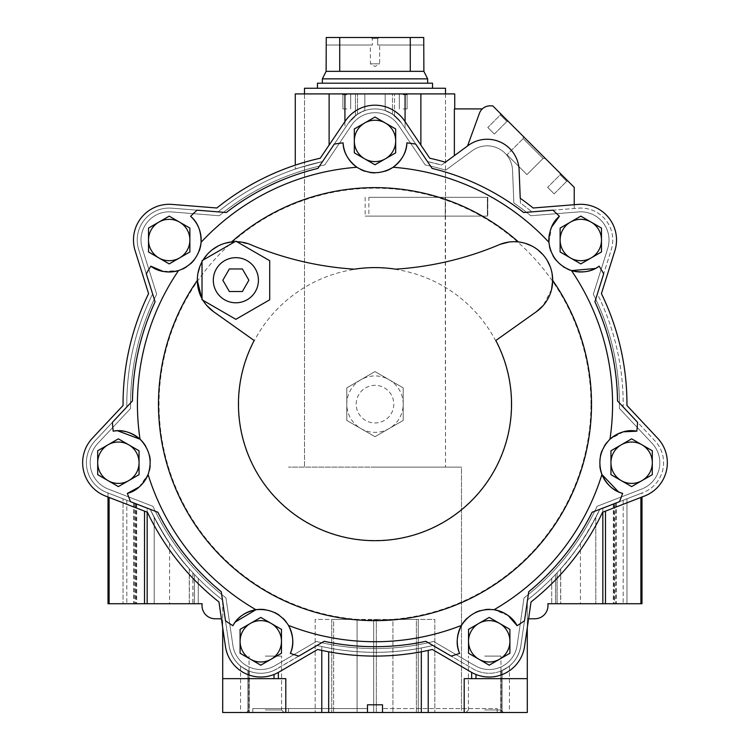 <?xml version="1.0" encoding="UTF-8"?>
<svg xmlns="http://www.w3.org/2000/svg" width="750" height="750" viewBox="0 0 750 750"><rect width="100%" height="100%" fill="white"/><g stroke="black" fill="none" stroke-linecap="round" stroke-linejoin="round"><path stroke-width="0.56" stroke-dasharray="3.75 2.81" d="M375 467.128L461.494 467.128L375 467.128M445.238 216.122L368.859 216.122L368.859 197.316L445.509 197.316L445.509 467.128L304.491 467.128L445.509 467.128L445.238 216.122L487.387 216.122L445.238 216.122L445.238 197.316L487.387 197.316L487.387 216.122L445.238 216.122L445.238 197.316L487.387 197.316L487.387 216.122L487.809 197.316L445.238 197.316M375 93.909L445.509 93.909L375 93.909M346.8 93.909L342.094 93.909L346.8 93.909M403.2 93.909L407.906 93.909L403.2 93.909M454.725 93.909L295.275 93.909M482.316 108.909A11.278 11.278 0 0 0 479.447 113.259A11.278 11.278 0 0 1 490.05 105.844L492.731 105.844L574.228 187.341L574.228 208.481L574.228 204.713L533.128 207.994A251.953 251.953 0 0 0 520.237 198.272L519.113 169.941A31.959 31.959 0 0 0 468.253 145.453L445.397 162.225A251.953 251.953 0 0 0 429.759 158.222L404.616 120.938A35.728 35.728 0 0 0 345.384 120.938L320.241 158.222A251.953 251.953 0 0 0 216.872 207.994L172.041 204.412A35.728 35.728 0 0 0 135.113 250.725L148.584 293.625A251.953 251.953 0 0 0 123.056 405.478L92.306 438.291A35.728 35.728 0 0 0 105.487 496.041L147.422 512.259A251.953 251.953 0 0 0 218.953 601.95L225.441 646.453A35.728 35.728 0 0 0 278.803 672.159L317.634 649.472A251.953 251.953 0 0 0 432.366 649.472L471.197 672.159A35.728 35.728 0 0 0 524.559 646.453L531.047 601.95A251.953 251.953 0 0 0 602.578 512.259L644.513 496.041A35.728 35.728 0 0 0 657.694 438.291L626.944 405.478A251.953 251.953 0 0 0 601.416 293.625L614.888 250.725A35.728 35.728 0 0 0 577.959 204.412L533.128 207.994A251.953 251.953 0 0 0 520.237 198.272L520.434 203.025A248.194 248.194 0 0 1 531.928 211.866A248.194 248.194 0 0 0 520.434 203.025L519.113 169.941A31.959 31.959 0 0 0 468.253 145.453L441.562 165.047A248.194 248.194 0 0 0 427.491 161.569L401.503 123.038A31.959 31.959 0 0 0 394.556 115.631A31.959 31.959 0 0 1 401.503 123.038A31.959 31.959 0 0 0 348.497 123.038L322.509 161.569A248.194 248.194 0 0 0 218.072 211.866L171.741 208.162A31.959 31.959 0 0 0 138.703 249.591L152.625 293.934A248.194 248.194 0 0 0 126.825 406.95L95.044 440.859A31.959 31.959 0 0 0 106.837 492.534L150.188 509.297A248.194 248.194 0 0 0 222.459 599.925L229.162 645.909A31.959 31.959 0 0 0 276.909 668.906L274.031 670.397A31.959 31.959 0 0 1 229.162 645.909L222.459 599.925A248.194 248.194 0 0 1 150.188 509.297A248.194 248.194 0 0 0 222.459 599.925L229.162 645.909A31.959 31.959 0 0 0 276.909 668.906L317.044 645.469A248.194 248.194 0 0 0 432.956 645.469L428.222 646.556L432.956 645.469L473.091 668.906A31.959 31.959 0 0 0 520.837 645.909A31.959 31.959 0 0 1 475.969 670.397A31.959 31.959 0 0 0 520.837 645.909L527.541 599.925A248.194 248.194 0 0 0 599.812 509.297A248.194 248.194 0 0 1 527.541 599.925A248.194 248.194 0 0 0 599.812 509.297L643.162 492.534A31.959 31.959 0 0 0 654.956 440.859L623.175 406.95A248.194 248.194 0 0 0 597.375 293.934L611.297 249.591A31.959 31.959 0 0 0 578.259 208.162L531.928 211.866A248.194 248.194 0 0 0 520.434 203.025L519.113 169.941A31.959 31.959 0 0 0 468.253 145.453L441.562 165.047A248.194 248.194 0 0 0 427.491 161.569L401.503 123.038A31.959 31.959 0 0 0 348.497 123.038A31.959 31.959 0 0 1 355.444 115.631L355.444 93.909L364.847 93.909L355.444 93.909L355.444 115.631C360.731 112.237 363.863 110.569 364.847 110.606C363.872 110.559 360.731 112.237 355.444 115.631A31.959 31.959 0 0 0 348.497 123.038A31.959 31.959 0 0 1 401.503 123.038L427.491 161.569L441.562 165.047L454.369 155.644L454.369 108.909L482.316 108.909A11.278 11.278 0 0 0 479.447 113.259L467.55 145.969L441.562 165.047L427.491 161.569L401.503 123.038L392.494 114.159L401.503 123.038L420.881 151.772L401.503 123.038A31.959 31.959 0 0 0 348.497 123.038L322.509 161.569C286.575 171.188 286.575 171.188 322.509 161.569C286.575 171.188 286.575 171.188 322.509 161.569A248.194 248.194 0 0 0 218.072 211.866L171.741 208.162A31.959 31.959 0 0 0 138.703 249.591L152.625 293.934A248.194 248.194 0 0 0 126.825 406.95L95.044 440.859A31.959 31.959 0 0 0 106.837 492.534L150.188 509.297A248.194 248.194 0 0 0 222.459 599.925L229.162 645.909A31.959 31.959 0 0 0 274.031 670.397L317.044 645.469L321.778 646.556L317.044 645.469A248.194 248.194 0 0 0 432.956 645.469L473.091 668.906A31.959 31.959 0 0 0 520.837 645.909L527.541 599.925A248.194 248.194 0 0 0 599.812 509.297L643.162 492.534A31.959 31.959 0 0 0 654.956 440.859L623.175 406.95A248.194 248.194 0 0 0 597.375 293.934L611.297 249.591A31.959 31.959 0 0 0 578.259 208.162L531.928 211.866A248.194 248.194 0 0 0 520.434 203.025L519.113 169.941A31.959 31.959 0 0 0 468.253 145.453L467.55 145.969L479.447 113.259L467.55 145.969L454.369 155.644M405.084 93.909L385.153 93.909L420.881 93.909L405.084 93.909L405.084 128.353L420.881 151.772L405.084 128.353L405.084 93.909L405.084 121.631M392.494 93.909L385.153 93.909L392.494 93.909L392.494 114.159L385.153 110.606C386.128 110.559 389.269 112.237 394.556 115.631C389.269 112.237 386.137 110.569 385.153 110.606L392.494 114.159L392.494 93.909M344.916 93.909L329.119 93.909L344.916 93.909L344.916 128.353L329.119 151.772L348.497 123.038L344.916 128.353L344.916 93.909L344.916 121.631M321.778 650.409L321.778 646.556L328.678 647.972C359.475 653.756 390.347 653.756 421.322 647.972C390.525 653.756 359.653 653.756 328.678 647.972L321.778 646.556L321.778 712.5L285.797 712.5L285.797 678.656L222.703 678.656L285.797 678.656L222.703 678.656L222.703 601.584L229.162 645.909L222.703 601.584L222.703 627.675L225.441 646.453A35.728 35.728 0 0 0 278.803 672.159L317.634 649.472A251.953 251.953 0 0 0 432.366 649.472L471.197 672.159A35.728 35.728 0 0 0 524.559 646.453L531.047 601.95A251.953 251.953 0 0 0 602.578 512.259L641.991 497.016L641.991 492.984L640.894 493.406L641.991 492.984L641.991 603.731L547.847 603.731A13.162 13.162 0 0 1 534.816 618.778L527.297 618.778L527.297 601.584L520.837 645.909C518.803 657.328 512.559 665.541 502.106 670.556C512.559 665.541 518.803 657.328 520.837 645.909L527.297 601.584L527.297 618.778L528.591 618.778L531.047 601.95A251.953 251.953 0 0 0 602.578 512.259L644.513 496.041A35.728 35.728 0 0 0 657.694 438.291L626.944 405.478A251.953 251.953 0 0 0 601.416 293.625L614.888 250.725A35.728 35.728 0 0 0 577.959 204.412L533.128 207.994A251.953 251.953 0 0 0 520.237 198.272L519.113 169.941A31.959 31.959 0 0 0 468.253 145.453L467.55 145.969M602.831 603.731L602.831 508.125L640.894 493.406L602.831 508.125L602.831 512.156M484.688 712.5L465.881 712.5L484.688 712.5M321.778 712.5L252.787 712.5L367.481 712.5L367.481 708.553L252.787 708.553L367.481 708.553L367.481 712.5L367.481 704.794L367.481 708.553L367.481 704.794L382.519 704.794L367.481 704.794L382.519 704.794L382.519 712.5L527.297 712.5L502.106 712.5L527.297 712.5L527.297 618.778L527.297 712.5L527.297 678.656L464.203 678.656L464.203 712.5M502.106 712.5L509.438 712.5L500.747 712.5L502.106 712.5L502.106 670.556L501.206 670.931C512.156 664.781 512.156 664.781 501.206 670.931C512.156 664.781 512.156 664.781 501.206 670.931L502.106 670.556L502.106 712.5M382.519 704.794L382.519 712.5L382.519 708.553L497.213 708.553L382.519 708.553L382.519 704.794M265.312 712.5L284.119 712.5L265.312 712.5M247.894 712.5L222.703 712.5L249.253 712.5L240.563 712.5L249.253 712.5L247.894 712.5L247.894 670.556C237.441 665.541 231.197 657.328 229.162 645.909C231.197 657.328 237.441 665.541 247.894 670.556L248.794 670.931C237.844 664.781 237.844 664.781 248.794 670.931C237.844 664.781 237.844 664.781 248.794 670.931L247.894 670.556L247.894 712.5M285.797 712.5L222.703 712.5L222.703 618.778L222.703 678.656M421.322 712.5L421.322 647.972L428.222 646.556L421.322 647.972L421.322 651.797M189.262 568.762C176.719 555.647 163.697 535.819 150.188 509.297L126.806 500.25L150.188 509.297L154.2 517.481L154.2 603.731L154.2 517.481A248.194 248.194 0 0 0 198.244 578.372L194.484 574.472A248.194 248.194 0 0 1 192.984 572.869L189.356 568.875C176.906 555.919 163.847 536.053 150.188 509.297L136.678 504.075L150.188 509.297C158.119 525.197 164.588 536.578 169.584 543.441C164.766 536.887 158.297 525.506 150.188 509.297C158.119 525.197 164.588 536.578 169.584 543.441C164.766 536.887 158.297 525.506 150.188 509.297L123.047 498.797L150.188 509.297L147.169 508.125L150.188 509.297L154.2 517.481A248.194 248.194 0 0 0 198.244 578.372L198.244 603.731L123.047 603.731L198.244 603.731L123.047 603.731L198.244 603.731L198.244 578.372L194.484 574.472A248.194 248.194 0 0 1 192.881 572.756L189.262 568.762L189.262 603.731M147.169 603.731L108.009 603.731L108.009 492.984L109.106 493.406L108.009 492.984L108.009 497.016L147.422 512.259A251.953 251.953 0 0 0 218.953 601.95L221.409 618.778L222.703 618.778L215.184 618.778A13.162 13.162 0 0 1 202.153 603.731L147.169 603.731L147.169 508.125L109.106 493.406L147.169 508.125L147.169 512.156M357.506 114.159L364.847 110.606L357.506 114.159L348.497 123.038L357.506 114.159L357.506 93.909L357.506 114.159M130.612 408.412L97.791 443.428A28.2 28.2 0 0 0 108.197 489.019L152.963 506.334A244.425 244.425 0 0 0 225.966 597.881L232.875 645.375A28.2 28.2 0 0 0 275.016 665.662L316.453 641.456A244.425 244.425 0 0 0 433.547 641.456L474.984 665.662A28.2 28.2 0 0 0 517.125 645.375L524.034 597.881A244.425 244.425 0 0 0 597.038 506.334L641.803 489.019A28.2 28.2 0 0 0 652.209 443.428L619.387 408.412A244.425 244.425 0 0 0 593.334 294.262L607.716 248.466A28.2 28.2 0 0 0 578.55 211.912L530.719 215.738A244.425 244.425 0 0 0 513.844 202.978L512.531 170.203A25.387 25.387 0 0 0 472.153 150.759L445.716 170.166A244.425 244.425 0 0 0 425.222 164.925L398.381 125.137A28.2 28.2 0 0 0 351.619 125.137L324.778 164.925A244.425 244.425 0 0 0 219.281 215.738L171.45 211.912A28.2 28.2 0 0 0 142.284 248.466L156.666 294.262A244.425 244.425 0 0 0 130.612 408.412L97.791 443.428A28.2 28.2 0 0 0 108.197 489.019L152.963 506.334A244.425 244.425 0 0 0 225.966 597.881L232.875 645.375A28.2 28.2 0 0 0 275.016 665.662L316.453 641.456A244.425 244.425 0 0 0 433.547 641.456L474.984 665.662A28.2 28.2 0 0 0 517.125 645.375L524.034 597.881A244.425 244.425 0 0 0 597.038 506.334L641.803 489.019A28.2 28.2 0 0 0 652.209 443.428L619.387 408.412A244.425 244.425 0 0 0 593.334 294.262L607.716 248.466A28.2 28.2 0 0 0 578.55 211.912L530.719 215.738A244.425 244.425 0 0 0 513.844 202.978L512.531 170.203A25.387 25.387 0 0 0 472.153 150.759L445.716 170.166A244.425 244.425 0 0 0 425.222 164.925L398.381 125.137A28.2 28.2 0 0 0 351.619 125.137L324.778 164.925A244.425 244.425 0 0 0 219.281 215.738L171.45 211.912A28.2 28.2 0 0 0 142.284 248.466L156.666 294.262A244.425 244.425 0 0 0 130.612 408.412L97.791 443.428A28.2 28.2 0 0 0 108.197 489.019L152.963 506.334A244.425 244.425 0 0 0 225.966 597.881L232.875 645.375A28.2 28.2 0 0 0 275.016 665.662L316.453 641.456A244.425 244.425 0 0 0 433.547 641.456L474.984 665.662A28.2 28.2 0 0 0 517.125 645.375L524.034 597.881A244.425 244.425 0 0 0 597.038 506.334L641.803 489.019A28.2 28.2 0 0 0 652.209 443.428L619.387 408.412A244.425 244.425 0 0 0 593.334 294.262L607.716 248.466A28.2 28.2 0 0 0 578.55 211.912L530.719 215.738A244.425 244.425 0 0 0 513.844 202.978L512.531 170.203A25.387 25.387 0 0 0 472.153 150.759L445.716 170.166A244.425 244.425 0 0 0 425.222 164.925L398.381 125.137A28.2 28.2 0 0 0 351.619 125.137L324.778 164.925A244.425 244.425 0 0 0 219.281 215.738L171.45 211.912A28.2 28.2 0 0 0 142.284 248.466L156.666 294.262A244.425 244.425 0 0 0 130.612 408.412L97.791 443.428A28.2 28.2 0 0 0 108.197 489.019L152.963 506.334A244.425 244.425 0 0 0 225.966 597.881L232.875 645.375A28.2 28.2 0 0 0 275.016 665.662L316.453 641.456A244.425 244.425 0 0 0 433.547 641.456L474.984 665.662A28.2 28.2 0 0 0 517.125 645.375L524.034 597.881A244.425 244.425 0 0 0 597.038 506.334L641.803 489.019A28.2 28.2 0 0 0 652.209 443.428L619.387 408.412A244.425 244.425 0 0 0 593.334 294.262L607.716 248.466A28.2 28.2 0 0 0 578.55 211.912L530.719 215.738A244.425 244.425 0 0 0 513.844 202.978L512.531 170.203A25.387 25.387 0 0 0 472.153 150.759L445.716 170.166A244.425 244.425 0 0 0 425.222 164.925L398.381 125.137A28.2 28.2 0 0 0 351.619 125.137L324.778 164.925A244.425 244.425 0 0 0 219.281 215.738L171.45 211.912A28.2 28.2 0 0 0 142.284 248.466L156.666 294.262A244.425 244.425 0 0 0 130.612 408.412M609.975 439.209A31.959 31.959 0 0 0 607.069 442.266M604.312 446.119A31.959 31.959 0 0 0 602.034 450.656M600.469 455.616A31.959 31.959 0 0 0 599.822 465.825M288.525 625.425A31.959 31.959 0 0 0 286.2 621.909A31.959 31.959 0 0 1 290.372 653.4A263.231 263.231 0 0 0 298.819 656.109L324.169 641.306A242.55 242.55 0 0 0 425.831 641.306L451.181 656.109A263.231 263.231 0 0 0 459.628 653.4A31.959 31.959 0 0 1 475.341 612.506A31.959 31.959 0 0 1 517.116 625.716A263.231 263.231 0 0 0 524.503 620.803L528.731 591.75A242.55 242.55 0 0 0 592.116 512.269L619.491 501.684A263.231 263.231 0 0 0 622.641 493.387A31.959 31.959 0 0 1 600.469 455.606A31.959 31.959 0 0 1 636.834 431.184A263.231 263.231 0 0 0 637.603 422.344L617.531 400.922A242.55 242.55 0 0 0 594.909 301.809L603.694 273.806A263.231 263.231 0 0 0 599.175 266.175M494.091 609.712A31.959 31.959 0 0 0 489.891 609.347M485.156 609.6A31.959 31.959 0 0 0 480.188 610.641M475.341 612.516A31.959 31.959 0 0 0 466.941 618.375M283.05 618.366A31.959 31.959 0 0 0 279.131 615.131A31.959 31.959 0 0 1 283.05 618.366M274.65 612.506A31.959 31.959 0 0 0 264.834 609.6A31.959 31.959 0 0 1 274.65 612.506M559.397 216.291A263.231 263.231 0 0 0 552.956 210.178L523.697 212.522A242.55 242.55 0 0 0 432.103 168.412L415.688 144.075A263.231 263.231 0 0 0 406.903 142.856A31.959 31.959 0 0 1 375 172.875A31.959 31.959 0 0 1 343.097 142.856A263.231 263.231 0 0 0 334.312 144.075L317.897 168.412A242.55 242.55 0 0 0 226.303 212.522L197.044 210.178A263.231 263.231 0 0 0 190.603 216.291A31.959 31.959 0 0 1 194.184 259.95A31.959 31.959 0 0 1 150.825 266.175A263.231 263.231 0 0 0 146.306 273.806L155.091 301.809A242.55 242.55 0 0 0 132.469 400.922L112.397 422.344A263.231 263.231 0 0 0 113.166 431.184A31.959 31.959 0 0 1 149.531 455.606A31.959 31.959 0 0 1 127.359 493.387A263.231 263.231 0 0 0 130.509 501.684L157.884 512.269A242.55 242.55 0 0 0 221.269 591.75L225.497 620.803A263.231 263.231 0 0 0 232.884 625.716A31.959 31.959 0 0 1 255.909 609.712M148.078 474.497A31.959 31.959 0 0 0 149.372 470.494M150.178 465.816A31.959 31.959 0 0 0 150.272 460.744M149.531 455.597A31.959 31.959 0 0 0 145.678 446.109M178.509 270.6A31.959 31.959 0 0 0 182.447 269.109M186.609 266.831A31.959 31.959 0 0 0 190.631 263.738M194.194 259.941A31.959 31.959 0 0 0 199.209 251.025M356.897 167.259A31.959 31.959 0 0 0 360.525 169.406M364.894 171.234A31.959 31.959 0 0 0 369.825 172.453M375.009 172.875A31.959 31.959 0 0 0 385.116 171.234M551.541 227.166A31.959 31.959 0 0 0 549.384 234.141A31.959 31.959 0 0 1 551.541 227.166L548.925 242.391A237.516 237.516 0 0 0 393.019 167.316C402.113 160.144 406.744 151.988 406.903 142.856M548.916 242.297A31.959 31.959 0 0 0 549.497 246.469A31.959 31.959 0 0 1 548.916 242.297M550.791 251.025A31.959 31.959 0 0 0 552.919 255.647A31.959 31.959 0 0 1 550.791 251.025M555.816 259.959A31.959 31.959 0 0 0 563.4 266.831A31.959 31.959 0 0 1 555.816 259.959M564.422 267.469A31.959 31.959 0 0 0 567.581 269.128A31.959 31.959 0 0 1 564.422 267.469M579.516 271.959A31.959 31.959 0 0 0 586.791 271.416M354.319 128.972L354.319 152.85L375 164.794L395.681 152.85L395.681 128.972L375 117.028L354.319 128.972L354.319 152.85L375 164.794L395.681 152.85L395.681 128.972L375 117.028L354.319 128.972L354.319 152.85L375 164.794L395.681 152.85L395.681 128.972L375 117.028L354.319 128.972M148.519 228.084L148.519 251.962L169.2 263.906L189.881 251.962L189.881 228.084L169.2 216.141L148.519 228.084L148.519 251.962L169.2 263.906L189.881 251.962L189.881 228.084L169.2 216.141L148.519 228.084L148.519 251.962L169.2 263.906L189.881 251.962L189.881 228.084L169.2 216.141L148.519 228.084M97.688 450.778L97.688 474.656L118.369 486.6L139.05 474.656L139.05 450.778L118.369 438.834L97.688 450.778L97.688 474.656L118.369 486.6L139.05 474.656L139.05 450.778L118.369 438.834L97.688 450.778L97.688 474.656L118.369 486.6L139.05 474.656L139.05 450.778L118.369 438.834L97.688 450.778M240.103 629.363L240.103 653.25L260.784 665.184L281.475 653.25L281.475 629.363L260.784 617.428L240.103 629.363L240.103 653.25L260.784 665.184L281.475 653.25L281.475 629.363L260.784 617.428L240.103 629.363L240.103 653.25L250.444 659.222L260.784 665.184L281.475 653.25L281.475 629.363L260.784 617.428L240.103 629.363M468.525 629.363L468.525 653.25L489.216 665.184L509.897 653.25L509.897 629.363L489.216 617.428L468.525 629.363L468.525 653.25L489.216 665.184L509.897 653.25L509.897 629.363L489.216 617.428L468.525 629.363L468.525 653.25L489.216 665.184L509.897 653.25L509.897 629.363L499.556 623.391L489.216 617.428L468.525 629.363M610.95 450.778L610.95 474.656L631.631 486.6L652.312 474.656L652.312 450.778L631.631 438.834L610.95 450.778L610.95 474.656L631.631 486.6L652.312 474.656L652.312 450.778L631.631 438.834L610.95 450.778L610.95 474.656L631.631 486.6L652.312 474.656L652.312 450.778L631.631 438.834L610.95 450.778M560.119 228.084L560.119 251.962L580.8 263.906L601.481 251.962L601.481 228.084L580.8 216.141L560.119 228.084L560.119 251.962L580.8 263.906L601.481 251.962L601.481 228.084L580.8 216.141L560.119 228.084L560.119 251.962L580.8 263.906L601.481 251.962L601.481 228.084L580.8 216.141L560.119 228.084M224.709 243.347L218.203 245.972M212.269 249.759L207.103 254.578M202.022 261.788L202.022 260.7L202.969 260.147A38.541 38.541 0 0 0 202.022 261.788L202.022 298.688A38.541 38.541 0 0 0 202.969 300.319L235.866 319.312L269.709 299.775L269.709 260.7L236.812 241.706A38.541 38.541 0 0 0 234.919 241.706L202.969 260.147L199.819 266.588M197.934 273.347L197.316 280.416M552.075 273.412L550.209 266.653M547.134 260.316L542.944 254.625M537.797 249.806L531.853 246M525.356 243.356L518.409 241.931L509.138 242.016M500.222 244.294C466.828 258.488 431.972 266.775 395.653 269.175M236.812 241.706L249.778 244.294C283.172 258.488 318.028 266.775 354.347 269.175M520.237 198.272L519.113 169.941A31.959 31.959 0 0 0 468.253 145.453L445.397 162.225A251.953 251.953 0 0 0 429.759 158.222L404.616 120.938A35.728 35.728 0 0 0 345.384 120.938L320.241 158.222A251.953 251.953 0 0 0 216.872 207.994L172.041 204.412A35.728 35.728 0 0 0 135.113 250.725L148.584 293.625A251.953 251.953 0 0 0 123.056 405.478L92.306 438.291A35.728 35.728 0 0 0 105.487 496.041L147.422 512.259A251.953 251.953 0 0 0 218.953 601.95L225.441 646.453A35.728 35.728 0 0 0 278.803 672.159L317.634 649.472A251.953 251.953 0 0 0 432.366 649.472L471.197 672.159A35.728 35.728 0 0 0 524.559 646.453L527.297 627.675L527.297 618.778L527.297 678.656L464.203 678.656L527.297 678.656M445.397 162.225A251.953 251.953 0 0 0 429.759 158.222L404.616 120.938A35.728 35.728 0 0 0 345.384 120.938L320.241 158.222A251.953 251.953 0 0 0 295.275 165.141L295.275 169.106M637.603 422.344L617.531 400.922A242.55 242.55 0 0 0 594.909 301.809L603.694 273.806M552.956 210.178L523.697 212.522A242.55 242.55 0 0 0 432.103 168.412L415.688 144.075M334.312 144.075L317.897 168.412A242.55 242.55 0 0 0 226.303 212.522L197.044 210.178M146.306 273.806L155.091 301.809A242.55 242.55 0 0 0 132.469 400.922L112.397 422.344M130.509 501.684L157.884 512.269A242.55 242.55 0 0 0 221.269 591.75L225.497 620.803M298.819 656.109L324.169 641.306A242.55 242.55 0 0 0 425.831 641.306L451.181 656.109M524.503 620.803L528.731 591.75A242.55 242.55 0 0 0 592.116 512.269L619.491 501.684M614.888 250.725A35.728 35.728 0 0 0 577.959 204.412M644.513 496.041A35.728 35.728 0 0 0 657.694 438.291M92.306 438.291A35.728 35.728 0 0 0 105.487 496.041M172.041 204.412A35.728 35.728 0 0 0 135.113 250.725M519.113 169.941A31.959 31.959 0 0 0 468.253 145.453M155.091 301.809A242.55 242.55 0 0 0 132.469 400.922M163.191 271.416L178.603 270.572A237.516 237.516 0 0 0 140.1 439.275C149.747 449.381 152.419 461.1 148.116 474.413A237.516 237.516 0 0 0 256.012 609.703C269.925 608.466 280.753 613.678 288.478 625.341A237.516 237.516 0 0 0 461.522 625.341C456.441 635.747 455.803 645.103 459.628 653.4M317.897 168.412A242.55 242.55 0 0 0 226.303 212.522M343.097 142.856C343.247 151.969 347.878 160.125 356.981 167.316A237.516 237.516 0 0 0 201.075 242.391C199.181 256.238 191.691 265.631 178.603 270.572M523.697 212.522A242.55 242.55 0 0 0 432.103 168.412M623.428 431.822L609.9 439.275A237.516 237.516 0 0 0 571.397 270.572C558.319 265.65 550.828 256.256 548.925 242.391M617.531 400.922A242.55 242.55 0 0 0 594.909 301.809M528.731 591.75A242.55 242.55 0 0 0 592.116 512.269M508.247 615.628L493.987 609.703A237.516 237.516 0 0 0 601.884 474.413C597.581 461.119 600.253 449.409 609.9 439.275M324.169 641.306A242.55 242.55 0 0 0 425.831 641.306M290.372 653.4C294.197 645.122 293.559 635.766 288.478 625.341M157.884 512.269A242.55 242.55 0 0 0 221.269 591.75M139.162 486.994L148.116 474.413M461.522 625.341C469.228 613.688 480.056 608.475 493.987 609.703M393.019 167.316C381.019 174.469 369.009 174.469 356.981 167.316M511.312 404.147A136.312 136.312 0 0 0 306.844 286.088A136.312 136.312 0 0 0 306.844 522.197A136.312 136.312 0 0 0 511.312 404.147M346.8 387.863L346.8 420.431L375 436.706L403.2 420.431L403.2 387.863L375 371.578L346.8 387.863L375 371.578L403.2 387.863L403.2 420.431L375 436.706L346.8 420.431L346.8 387.863L346.8 420.431L375 436.706L403.2 420.431L403.2 387.863L375 371.578L346.8 387.863L375 371.578L389.1 379.716L403.2 387.863L403.2 420.431L375 436.706L346.8 420.431L346.8 387.863M254.184 340.519L213.553 311.663M206.803 305.559L201.666 298.022M551.559 289.453L543.216 305.541M536.447 311.663L495.816 340.519M354.319 140.916A20.681 20.681 0 0 1 385.341 123A20.681 20.681 0 0 1 385.341 158.822A20.681 20.681 0 0 1 354.319 140.916A20.681 20.681 0 0 1 375 120.234A20.681 20.681 0 0 1 395.681 140.916A20.681 20.681 0 0 1 375 161.597A20.681 20.681 0 0 1 364.659 123A20.681 20.681 0 0 1 395.681 140.916A20.681 20.681 0 0 1 364.659 158.822A20.681 20.681 0 0 1 375 120.234A20.681 20.681 0 0 1 395.681 140.916A20.681 20.681 0 0 1 375 161.597A20.681 20.681 0 0 1 354.319 140.916M560.119 240.019A20.681 20.681 0 0 1 591.141 222.112A20.681 20.681 0 0 1 591.141 257.934A20.681 20.681 0 0 1 560.119 240.019A20.681 20.681 0 0 1 580.8 219.338A20.681 20.681 0 0 1 601.481 240.019A20.681 20.681 0 0 1 580.8 260.7A20.681 20.681 0 0 1 570.459 222.112A20.681 20.681 0 0 1 601.481 240.019A20.681 20.681 0 0 1 570.459 257.934A20.681 20.681 0 0 1 580.8 219.338A20.681 20.681 0 0 1 601.481 240.019A20.681 20.681 0 0 1 580.8 260.7A20.681 20.681 0 0 1 560.119 240.019M610.95 462.722A20.681 20.681 0 0 1 641.972 444.806A20.681 20.681 0 0 1 641.972 480.628A20.681 20.681 0 0 1 610.95 462.722A20.681 20.681 0 0 1 631.631 442.031A20.681 20.681 0 0 1 652.312 462.722A20.681 20.681 0 0 1 631.631 483.403A20.681 20.681 0 0 1 621.291 444.806A20.681 20.681 0 0 1 652.312 462.722A20.681 20.681 0 0 1 621.291 480.628A20.681 20.681 0 0 1 631.631 442.031A20.681 20.681 0 0 1 652.312 462.722A20.681 20.681 0 0 1 631.631 483.403A20.681 20.681 0 0 1 610.95 462.722M468.525 641.306A20.681 20.681 0 0 1 499.556 623.391A20.681 20.681 0 0 1 499.556 659.222A20.681 20.681 0 0 1 468.525 641.306A20.681 20.681 0 0 1 489.216 620.625A20.681 20.681 0 0 1 509.897 641.306A20.681 20.681 0 0 1 489.216 661.987A20.681 20.681 0 0 1 478.875 623.391A20.681 20.681 0 0 1 509.897 641.306A20.681 20.681 0 0 1 478.875 659.222A20.681 20.681 0 0 1 489.216 620.625A20.681 20.681 0 0 1 509.897 641.306A20.681 20.681 0 0 1 489.216 661.987A20.681 20.681 0 0 1 468.525 641.306M240.103 641.306A20.681 20.681 0 0 1 271.125 623.391A20.681 20.681 0 0 1 271.125 659.222A20.681 20.681 0 0 1 240.103 641.306A20.681 20.681 0 0 1 260.784 620.625A20.681 20.681 0 0 1 281.475 641.306A20.681 20.681 0 0 1 260.784 661.987A20.681 20.681 0 0 1 250.444 623.391A20.681 20.681 0 0 1 281.475 641.306A20.681 20.681 0 0 1 250.444 659.222A20.681 20.681 0 0 1 260.784 620.625A20.681 20.681 0 0 1 281.475 641.306A20.681 20.681 0 0 1 260.784 661.987A20.681 20.681 0 0 1 240.103 641.306M97.688 462.722A20.681 20.681 0 0 1 128.709 444.806A20.681 20.681 0 0 1 128.709 480.628A20.681 20.681 0 0 1 97.688 462.722A20.681 20.681 0 0 1 118.369 442.031A20.681 20.681 0 0 1 139.05 462.722A20.681 20.681 0 0 1 118.369 483.403A20.681 20.681 0 0 1 108.028 444.806A20.681 20.681 0 0 1 139.05 462.722A20.681 20.681 0 0 1 108.028 480.628A20.681 20.681 0 0 1 118.369 442.031A20.681 20.681 0 0 1 139.05 462.722A20.681 20.681 0 0 1 118.369 483.403A20.681 20.681 0 0 1 97.688 462.722M148.519 240.019A20.681 20.681 0 0 1 179.541 222.112A20.681 20.681 0 0 1 179.541 257.934A20.681 20.681 0 0 1 148.519 240.019A20.681 20.681 0 0 1 169.2 219.338A20.681 20.681 0 0 1 189.881 240.019A20.681 20.681 0 0 1 169.2 260.7A20.681 20.681 0 0 1 158.859 222.112A20.681 20.681 0 0 1 189.881 240.019A20.681 20.681 0 0 1 158.859 257.934A20.681 20.681 0 0 1 169.2 219.338A20.681 20.681 0 0 1 189.881 240.019A20.681 20.681 0 0 1 169.2 260.7A20.681 20.681 0 0 1 148.519 240.019M356.194 404.147A18.806 18.806 0 0 1 384.403 387.863A18.806 18.806 0 0 1 384.403 420.431A18.806 18.806 0 0 1 356.194 404.147A18.806 18.806 0 0 1 384.403 387.863A18.806 18.806 0 0 1 384.403 420.431A18.806 18.806 0 0 1 356.194 404.147M389.428 428.381L389.1 428.569A28.2 28.2 0 0 1 346.8 404.147A28.2 28.2 0 0 1 389.1 379.716A28.2 28.2 0 0 1 389.1 428.569A28.2 28.2 0 0 1 346.8 404.147A28.2 28.2 0 0 1 389.1 379.716A28.2 28.2 0 0 1 389.1 428.569L388.772 428.756M361.228 428.756L360.572 428.381M403.2 403.772L403.2 404.522M388.772 379.528L389.428 379.903M360.572 379.903L361.228 379.528M202.022 298.688L202.022 299.775L202.969 300.319M235.866 257.672A22.566 22.566 0 0 1 255.403 291.516A22.566 22.566 0 0 1 216.328 291.516A22.566 22.566 0 0 1 235.866 257.672M242.381 268.959L229.35 268.959L222.834 280.238L229.35 291.516L242.381 291.516L248.888 280.238L242.381 268.959M153.131 603.731L136.678 603.731L153.131 603.731M123.047 498.797L126.806 500.25L123.047 498.797L123.047 603.731L123.047 498.797M596.869 603.731L613.322 603.731L596.869 603.731M557.016 603.731L626.953 603.731L557.016 603.731L557.016 572.869L560.644 568.875L560.644 603.731M557.016 572.869A248.194 248.194 0 0 1 555.497 574.491L551.737 578.391A248.194 248.194 0 0 0 595.8 517.481A248.194 248.194 0 0 1 551.737 578.391L555.497 574.491A248.194 248.194 0 0 0 557.119 572.756L560.737 568.762C573.225 555.722 586.256 535.903 599.812 509.297L595.8 517.481L599.812 509.297C591.881 525.197 585.413 536.578 580.416 543.441C585.234 536.887 591.703 525.506 599.812 509.297C591.881 525.197 585.413 536.578 580.416 543.441C585.234 536.887 591.703 525.506 599.812 509.297L626.953 498.797L626.953 603.731L551.737 603.731L626.953 603.731L626.953 498.797L599.812 509.297C586.2 535.988 573.141 555.853 560.644 568.875M614.597 503.578L599.812 509.297L614.597 503.578L614.597 603.731M551.737 578.391L551.737 603.731L551.737 578.391M595.8 517.481L595.8 603.731L595.8 517.481M198.244 578.372L198.244 603.731L198.244 578.372M626.953 498.797L626.953 603.731L626.953 498.797M364.847 110.606L364.847 93.909L364.847 110.606M385.153 110.606L385.153 93.909L385.153 110.606M545.353 158.466L523.2 136.312L545.353 158.466L523.2 136.312L545.353 158.466L543.075 158.466L523.2 138.591L543.075 158.466L526.931 174.609L507.056 154.734L526.931 174.609L507.056 154.734L526.931 174.609L543.075 158.466L523.2 138.591L543.075 158.466L545.353 158.466M568.181 181.294L560.203 173.316L568.181 181.294L560.203 173.316L568.181 181.294L566.737 181.294L560.203 174.759L566.737 181.294L554.166 193.866L547.631 187.331L554.166 193.866L547.631 187.331L554.166 193.866L566.737 181.294L560.203 174.759L566.737 181.294L568.181 181.294M508.35 121.463L500.372 113.484L508.35 121.463L500.372 113.484L508.35 121.463L506.916 121.463L500.372 114.928L506.916 121.463L494.334 134.044L487.8 127.5L494.334 134.044L487.8 127.5L494.334 134.044L506.916 121.463L500.372 114.928L506.916 121.463L508.35 121.463M484.688 709.959L500.944 709.959L484.688 709.959M484.688 656.091L500.944 656.091L484.688 656.091M265.312 709.959L281.569 709.959L265.312 709.959M265.312 656.091L281.569 656.091L265.312 656.091M403.2 94.725L407.091 94.725L403.2 94.725M403.2 108.947L407.091 108.947L403.2 108.947M346.8 94.725L342.909 94.725L346.8 94.725M346.8 108.947L342.909 108.947L346.8 108.947M368.859 197.316L487.387 197.316M365.166 197.316L365.166 216.122L487.387 216.122M365.166 216.122L368.859 216.122M326.119 45.019L326.259 37.5L370.8 37.5L372.309 38.522L377.691 38.522L379.2 37.5L370.8 37.5L372.309 38.522L377.691 38.522L379.2 37.5L423.741 37.5L326.259 37.5L423.741 37.5L423.881 45.019M410.278 37.5L410.278 71.344L423.881 71.344M339.722 37.5L339.722 71.344L410.278 71.344M326.119 71.344L339.722 71.344M370.378 45.019L372.309 45.019L372.309 38.522L372.309 45.019L370.378 45.019L370.378 63.825L375 66.487L379.622 63.825L370.378 63.825L379.622 63.825L379.622 45.019L377.691 45.019L379.622 45.019M377.691 38.522L377.691 45.019L423.741 45.019L377.691 45.019L377.691 38.522M357.084 712.5L315.169 712.5L357.084 712.5L357.084 619.425L333.637 619.425L333.637 712.5L333.637 619.425L331.753 619.425L331.753 712.5L331.753 619.425L315.169 619.425L315.169 712.5L315.169 619.425L331.753 619.425L331.753 712.5L331.753 619.425L357.084 619.425L357.084 712.5M376.331 712.5L434.831 712.5L376.331 712.5L376.331 619.425L373.669 619.425L373.669 712.5L373.669 619.425L357.084 619.425L376.331 619.425L376.331 712.5M367.481 712.5L382.519 712.5M322.35 78.863L427.65 78.863M427.65 83.194L322.35 83.194L427.65 83.194M317.466 83.194L432.534 83.194M432.534 88.266L317.466 88.266L432.534 88.266M304.491 88.266L445.509 88.266M445.509 93.909L445.509 197.316L445.509 93.909M461.494 708.553L461.494 467.128L288.506 467.128L461.494 467.128L461.494 712.5M376.331 619.425L392.916 619.425L392.916 712.5L392.916 619.425L416.363 619.425L416.363 712.5L416.363 619.425L418.247 619.425L418.247 712.5L418.247 619.425L434.831 619.425L434.831 712.5L434.831 619.425L418.247 619.425L418.247 712.5L418.247 619.425L376.331 619.425M326.259 45.019L372.309 45.019L326.259 45.019M428.222 712.5L428.222 650.409M471.656 678.656L471.656 672.422M328.678 712.5L328.678 651.797M278.344 672.422L278.344 678.656M590.953 404.147A215.953 215.953 0 0 0 197.334 281.372A215.953 215.953 0 0 0 310.697 610.303A215.953 215.953 0 0 0 590.953 404.147M109.106 603.731L109.106 497.438M144.516 603.731L144.516 511.134M274.031 678.656L274.031 674.484M475.969 678.656L475.969 674.484M605.484 603.731L605.484 511.134M640.894 603.731L640.894 497.438M501.206 670.931L501.206 712.5L501.206 670.931M248.794 670.931L248.794 712.5L248.794 670.931M192.881 572.756L192.881 603.731M194.484 574.472L194.484 603.731L194.484 574.472M136.05 503.831L136.05 603.731M126.806 500.25L126.806 603.731L126.806 500.25M134.344 503.166L134.344 603.731M555.497 574.491L555.497 603.731L555.497 574.491M623.194 500.25L623.194 603.731L623.194 500.25M616.378 502.894L616.378 603.731M192.984 572.869L192.984 603.731M189.356 568.875L189.356 603.731M135.403 503.578L135.403 603.731M133.622 502.894L133.622 603.731M613.95 503.831L613.95 603.731M560.737 568.762L560.737 603.731M615.656 503.166L615.656 603.731M557.119 572.756L557.119 603.731M394.556 115.631L394.556 93.909L394.556 115.631M304.491 93.909L304.491 467.128L304.491 93.909M500.747 671.119L500.747 712.5L500.747 671.119M509.438 666.056L509.438 712.5M249.253 671.119L249.253 712.5L249.253 671.119M240.563 666.056L240.563 712.5M580.416 543.441L580.416 603.731M613.322 504.075L613.322 603.731M136.678 504.075L136.678 603.731M169.584 543.441L169.584 603.731M420.881 145.041L420.881 93.909M329.119 145.041L329.119 93.909M252.787 708.553L252.787 712.5M288.506 712.5L288.506 708.553M497.213 708.553L497.213 712.5M500.372 114.928L500.372 113.484L500.372 114.928L487.8 127.5L500.372 114.928M560.203 174.759L560.203 173.316L560.203 174.759L547.631 187.331L560.203 174.759M523.2 138.591L523.2 136.312L523.2 138.591L507.056 154.734L523.2 138.591M468.431 709.959L465.881 712.5L468.431 709.959L468.431 656.091L468.431 709.959M500.944 709.959L503.484 712.5L500.944 709.959L500.944 656.091L500.944 709.959M249.056 709.959L246.516 712.5L249.056 709.959L249.056 656.091L249.056 709.959M281.569 709.959L284.119 712.5L281.569 709.959L281.569 656.091L281.569 709.959M407.091 94.725L407.906 93.909L407.091 94.725L407.091 108.947L407.091 94.725M399.319 94.725L398.503 93.909L399.319 94.725L399.319 108.947L399.319 94.725M350.681 94.725L351.497 93.909L350.681 94.725L350.681 108.947L350.681 94.725M342.909 94.725L342.094 93.909L342.909 94.725L342.909 108.947L342.909 94.725M487.809 197.316L487.809 216.122L487.809 197.316"/><path stroke-width="1.12" d="M172.041 204.412L216.872 207.994L172.041 204.412A35.728 35.728 0 0 0 135.113 250.725L148.584 293.625A251.953 251.953 0 0 0 123.056 405.478L92.306 438.291A35.728 35.728 0 0 0 105.487 496.041L147.422 512.259A251.953 251.953 0 0 0 218.953 601.95L225.441 646.453A35.728 35.728 0 0 0 278.803 672.159L317.634 649.472A251.953 251.953 0 0 0 432.366 649.472L471.197 672.159A35.728 35.728 0 0 0 524.559 646.453L531.047 601.95A251.953 251.953 0 0 0 602.578 512.259L644.513 496.041A35.728 35.728 0 0 0 657.694 438.291L626.944 405.478A251.953 251.953 0 0 0 601.416 293.625L614.888 250.725A35.728 35.728 0 0 0 577.959 204.412L533.128 207.994A251.953 251.953 0 0 0 520.237 198.272L519.113 169.941A31.959 31.959 0 0 0 468.253 145.453L445.397 162.225A251.953 251.953 0 0 0 429.759 158.222L404.616 120.938A35.728 35.728 0 0 0 345.384 120.938L320.241 158.222A251.953 251.953 0 0 0 216.872 207.994A251.953 251.953 0 0 1 295.275 165.141L295.275 93.909L454.725 93.909L454.725 108.909M454.369 155.644L454.369 108.909L482.316 108.909M577.959 204.412L574.228 204.713L574.228 187.341L492.731 105.844L490.05 105.844A11.278 11.278 0 0 0 479.447 113.259L467.55 145.969M428.222 650.409L428.222 712.5L527.297 712.5L527.297 678.656L464.203 678.656L464.203 712.5M428.222 712.5L367.481 712.5L367.481 704.794L382.519 704.794L382.519 712.5M328.678 651.797L328.678 712.5L367.481 712.5M328.678 712.5L222.703 712.5L222.703 678.656L285.797 678.656L285.797 712.5M520.237 198.272L519.113 169.941M468.253 145.453L445.397 162.225M637.603 422.344L617.531 400.922L637.603 422.344A263.231 263.231 0 0 1 636.834 431.184A31.959 31.959 0 0 0 609.975 439.209A237.572 237.572 0 0 0 571.491 270.6A31.959 31.959 0 0 0 579.516 271.959M607.069 442.266A31.959 31.959 0 0 0 604.312 446.119M602.034 450.656A31.959 31.959 0 0 0 600.469 455.616M599.822 465.825A31.959 31.959 0 0 0 622.641 493.387A263.231 263.231 0 0 1 619.491 501.684L592.116 512.269A242.55 242.55 0 0 1 528.731 591.75L524.503 620.803L528.731 591.75M508.247 615.628L517.116 625.716C512.991 617.569 505.312 612.234 494.091 609.712A31.959 31.959 0 0 1 517.116 625.716A263.231 263.231 0 0 0 524.503 620.803M489.891 609.347A31.959 31.959 0 0 0 485.156 609.6M480.188 610.641A31.959 31.959 0 0 0 475.341 612.516M466.941 618.375A31.959 31.959 0 0 0 459.628 653.4A263.231 263.231 0 0 1 451.181 656.109L425.831 641.306A242.55 242.55 0 0 1 324.169 641.306L298.819 656.109L324.169 641.306M290.372 653.4C294.178 645.094 293.559 635.766 288.525 625.425A31.959 31.959 0 0 1 290.372 653.4A263.231 263.231 0 0 0 298.819 656.109M286.2 621.909A31.959 31.959 0 0 0 283.05 618.366A31.959 31.959 0 0 1 286.2 621.909M279.131 615.131A31.959 31.959 0 0 0 274.65 612.506A31.959 31.959 0 0 1 279.131 615.131M130.509 501.684A263.231 263.231 0 0 1 127.359 493.387A31.959 31.959 0 0 0 148.078 474.497A237.572 237.572 0 0 0 255.909 609.712A31.959 31.959 0 0 1 264.834 609.6A31.959 31.959 0 0 0 232.884 625.716A263.231 263.231 0 0 1 225.497 620.803L221.269 591.75A242.55 242.55 0 0 1 157.884 512.269L130.509 501.684L157.884 512.269M149.372 470.494A31.959 31.959 0 0 0 150.178 465.816M150.272 460.744A31.959 31.959 0 0 0 149.531 455.597M145.678 446.109A31.959 31.959 0 0 0 113.166 431.184A263.231 263.231 0 0 1 112.397 422.344L132.469 400.922A242.55 242.55 0 0 1 155.091 301.809L146.306 273.806L155.091 301.809M163.191 271.416L150.825 266.175C158.072 271.725 167.306 273.206 178.509 270.6A31.959 31.959 0 0 1 150.825 266.175A263.231 263.231 0 0 0 146.306 273.806M182.447 269.109A31.959 31.959 0 0 0 186.609 266.831M190.631 263.738A31.959 31.959 0 0 0 194.194 259.941M199.209 251.025A31.959 31.959 0 0 0 190.603 216.291A263.231 263.231 0 0 1 197.044 210.178L226.303 212.522A242.55 242.55 0 0 1 317.897 168.412L334.312 144.075L317.897 168.412M343.097 142.856C343.275 151.988 347.878 160.116 356.897 167.259A31.959 31.959 0 0 1 343.097 142.856A263.231 263.231 0 0 0 334.312 144.075M360.525 169.406A31.959 31.959 0 0 0 364.894 171.234M369.825 172.453A31.959 31.959 0 0 0 375.009 172.875M385.116 171.234A31.959 31.959 0 0 0 406.903 142.856A263.231 263.231 0 0 1 415.688 144.075L432.103 168.412A242.55 242.55 0 0 1 523.697 212.522L552.956 210.178L523.697 212.522M586.791 271.416A31.959 31.959 0 0 0 599.175 266.175C591.891 271.734 582.666 273.206 571.491 270.6A31.959 31.959 0 0 1 567.581 269.128A31.959 31.959 0 0 0 571.491 270.6C558.309 265.697 550.781 256.256 548.916 242.297A31.959 31.959 0 0 1 549.384 234.141A31.959 31.959 0 0 0 548.916 242.297C548.878 230.794 552.366 222.122 559.397 216.291A31.959 31.959 0 0 0 551.541 227.166A31.959 31.959 0 0 1 559.397 216.291A263.231 263.231 0 0 0 552.956 210.178M549.497 246.469A31.959 31.959 0 0 0 550.791 251.025A31.959 31.959 0 0 1 549.497 246.469M552.919 255.647A31.959 31.959 0 0 0 555.816 259.959A31.959 31.959 0 0 1 552.919 255.647M563.4 266.831A31.959 31.959 0 0 0 564.422 267.469A31.959 31.959 0 0 1 563.4 266.831M617.531 400.922A242.55 242.55 0 0 0 594.909 301.809L603.694 273.806A263.231 263.231 0 0 0 599.175 266.175A31.959 31.959 0 0 1 571.491 270.6L595.397 268.472M548.916 242.297A237.572 237.572 0 0 0 393.103 167.259C381.047 174.506 368.981 174.506 356.897 167.259A237.572 237.572 0 0 0 201.084 242.297C201.141 230.822 197.644 222.15 190.603 216.291C197.644 222.112 201.141 230.812 201.075 242.391M226.303 212.522L197.044 210.178M132.469 400.922L112.397 422.344M201.084 242.297C199.228 256.238 191.709 265.678 178.509 270.6A237.572 237.572 0 0 0 140.025 439.209C131.091 432.009 122.138 429.337 113.166 431.184M393.103 167.259C402.103 160.153 406.706 152.016 406.903 142.856M432.103 168.412L415.688 144.075M232.884 625.716C237.037 617.55 244.716 612.216 255.909 609.712C269.916 608.419 280.791 613.65 288.525 625.425A237.572 237.572 0 0 0 461.475 625.425C469.191 613.659 480.056 608.428 494.091 609.712A237.572 237.572 0 0 0 601.922 474.497C606.844 484.866 613.753 491.156 622.641 493.387M592.116 512.269L619.491 501.684M594.909 301.809L603.694 273.806M623.428 431.822L636.834 431.184C627.9 429.328 618.938 432 609.975 439.209C600.216 449.372 597.534 461.137 601.922 474.497L618.488 491.869M461.475 625.425C456.441 635.737 455.831 645.066 459.628 653.4M425.831 641.306L451.181 656.109M139.162 486.994L127.359 493.387C136.219 491.184 143.128 484.884 148.078 474.497C152.456 461.109 149.775 449.344 140.025 439.209L117.562 430.753M221.269 591.75L225.497 620.803M518.409 241.931A216.516 216.516 0 0 0 231.591 241.931L224.709 243.347M218.203 245.972L212.269 249.759M207.103 254.578L202.969 260.147A38.541 38.541 0 0 1 234.919 241.706L231.591 241.931M199.819 266.588L197.934 273.347M201.666 298.022L197.316 280.416A216.516 216.516 0 0 0 295.05 605.353A216.516 216.516 0 0 0 552.684 280.416L552.075 273.412M550.209 266.653L547.134 260.316M542.944 254.625L537.797 249.806M531.853 246L525.356 243.356M543.216 305.541L536.447 311.663A38.541 38.541 0 0 0 500.222 244.294L509.138 242.016M500.222 244.294A319.641 319.641 0 0 1 395.653 269.175A136.537 136.537 0 0 0 354.347 269.175A319.641 319.641 0 0 1 249.778 244.294A38.541 38.541 0 0 0 236.812 241.706M135.113 250.725L148.584 293.625A251.953 251.953 0 0 0 123.056 405.478L92.306 438.291M105.487 496.041L108.009 497.016L108.009 603.731L202.153 603.731A13.162 13.162 0 0 0 215.184 618.778L221.409 618.778L222.703 627.675L222.703 678.656M527.297 678.656L527.297 627.675L528.591 618.778L534.816 618.778A13.162 13.162 0 0 0 547.847 603.731L641.991 603.731L641.991 497.016L644.513 496.041M657.694 438.291L626.944 405.478A251.953 251.953 0 0 0 601.416 293.625L614.888 250.725M559.397 216.291L551.531 227.175M255.909 609.712L235.294 622.013M202.969 300.319A38.541 38.541 0 0 0 213.553 311.663L254.184 340.519A136.537 136.537 0 0 0 375 540.684A136.537 136.537 0 0 0 495.816 340.519L536.447 311.663M213.553 311.663L206.803 305.559M552.684 280.416L551.559 289.453M354.319 140.916L354.319 152.85L375 164.794L395.681 152.85L395.681 128.972L375 117.028L354.319 128.972L354.319 140.916A20.681 20.681 0 0 1 375 120.234A20.681 20.681 0 0 1 395.681 140.916A20.681 20.681 0 0 1 375 161.597A20.681 20.681 0 0 1 354.319 140.916A20.681 20.681 0 0 1 375 120.234A20.681 20.681 0 0 1 395.681 140.916A20.681 20.681 0 0 1 375 161.597A20.681 20.681 0 0 1 354.319 140.916M560.119 240.019L560.119 251.962L580.8 263.906L601.481 251.962L601.481 228.084L580.8 216.141L560.119 228.084L560.119 240.019A20.681 20.681 0 0 1 580.8 219.338A20.681 20.681 0 0 1 601.481 240.019A20.681 20.681 0 0 1 580.8 260.7A20.681 20.681 0 0 1 560.119 240.019A20.681 20.681 0 0 1 580.8 219.338A20.681 20.681 0 0 1 601.481 240.019A20.681 20.681 0 0 1 580.8 260.7A20.681 20.681 0 0 1 560.119 240.019M610.95 462.722L610.95 474.656L631.631 486.6L652.312 474.656L652.312 450.778L631.631 438.834L610.95 450.778L610.95 462.722A20.681 20.681 0 0 1 631.631 442.031A20.681 20.681 0 0 1 652.312 462.722A20.681 20.681 0 0 1 631.631 483.403A20.681 20.681 0 0 1 610.95 462.722A20.681 20.681 0 0 1 631.631 442.031A20.681 20.681 0 0 1 652.312 462.722A20.681 20.681 0 0 1 631.631 483.403A20.681 20.681 0 0 1 610.95 462.722M468.525 641.306L468.525 653.25L489.216 665.184L509.897 653.25L509.897 629.363L489.216 617.428L468.525 629.363L468.525 641.306A20.681 20.681 0 0 1 489.216 620.625A20.681 20.681 0 0 1 509.897 641.306A20.681 20.681 0 0 1 489.216 661.987A20.681 20.681 0 0 1 468.525 641.306A20.681 20.681 0 0 1 489.216 620.625A20.681 20.681 0 0 1 509.897 641.306A20.681 20.681 0 0 1 489.216 661.987A20.681 20.681 0 0 1 468.525 641.306M240.103 641.306L240.103 653.25L260.784 665.184L281.475 653.25L281.475 629.363L260.784 617.428L240.103 629.363L240.103 641.306A20.681 20.681 0 0 1 260.784 620.625A20.681 20.681 0 0 1 281.475 641.306A20.681 20.681 0 0 1 260.784 661.987A20.681 20.681 0 0 1 240.103 641.306A20.681 20.681 0 0 1 260.784 620.625A20.681 20.681 0 0 1 281.475 641.306A20.681 20.681 0 0 1 260.784 661.987A20.681 20.681 0 0 1 240.103 641.306M97.688 462.722L97.688 474.656L118.369 486.6L139.05 474.656L139.05 450.778L118.369 438.834L97.688 450.778L97.688 462.722A20.681 20.681 0 0 1 118.369 442.031A20.681 20.681 0 0 1 139.05 462.722A20.681 20.681 0 0 1 118.369 483.403A20.681 20.681 0 0 1 97.688 462.722A20.681 20.681 0 0 1 118.369 442.031A20.681 20.681 0 0 1 139.05 462.722A20.681 20.681 0 0 1 118.369 483.403A20.681 20.681 0 0 1 97.688 462.722M148.519 240.019L148.519 251.962L169.2 263.906L189.881 251.962L189.881 228.084L169.2 216.141L148.519 228.084L148.519 240.019A20.681 20.681 0 0 1 169.2 219.338A20.681 20.681 0 0 1 189.881 240.019A20.681 20.681 0 0 1 169.2 260.7A20.681 20.681 0 0 1 148.519 240.019A20.681 20.681 0 0 1 169.2 219.338A20.681 20.681 0 0 1 189.881 240.019A20.681 20.681 0 0 1 169.2 260.7A20.681 20.681 0 0 1 148.519 240.019M202.022 261.788A38.541 38.541 0 0 0 202.022 298.688M202.022 299.775L202.022 260.7L235.866 241.153L269.709 260.7L269.709 299.775L235.866 319.312L202.022 299.775M235.866 257.672A22.566 22.566 0 0 1 255.403 291.516A22.566 22.566 0 0 1 216.328 291.516A22.566 22.566 0 0 1 235.866 257.672M248.888 280.238L242.381 268.959L229.35 268.959L222.834 280.238L229.35 291.516L242.381 291.516L248.888 280.238M410.278 37.5L410.278 71.344L423.881 71.344L423.741 37.5L326.259 37.5L326.119 71.344L322.35 78.863L322.35 83.194M339.722 37.5L339.722 71.344L326.119 71.344M423.881 71.344L427.65 78.863L322.35 78.863M410.278 71.344L339.722 71.344M427.65 78.863L427.65 83.194M432.534 88.266L432.534 83.194L317.466 83.194L317.466 88.266M445.509 93.909L445.509 88.266L304.491 88.266L304.491 93.909M471.656 672.422L471.656 678.656M421.322 651.797L421.322 712.5M109.106 497.438L109.106 603.731M144.516 511.134L144.516 603.731M147.169 512.156L147.169 603.731M274.031 674.484L274.031 678.656M278.344 672.422L278.344 678.656M475.969 674.484L475.969 678.656M602.831 512.156L602.831 603.731M605.484 511.134L605.484 603.731M640.894 497.438L640.894 603.731M321.778 650.409L321.778 712.5M405.084 121.631L405.084 93.909M344.916 121.631L344.916 93.909M420.881 145.041L420.881 93.909M329.119 145.041L329.119 93.909"/></g></svg>
